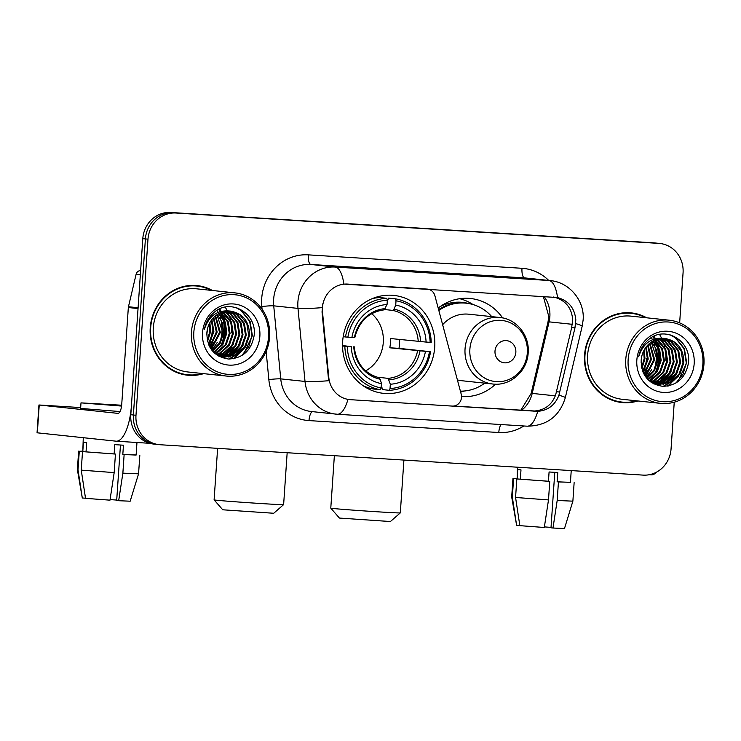<?xml version="1.0" encoding="UTF-8"?>
<svg xmlns="http://www.w3.org/2000/svg" width="741" height="741" viewBox="0 0 741 741"><rect width="100%" height="100%" fill="white"/><g stroke="black" fill="none" stroke-linecap="round" stroke-linejoin="round"><path stroke-width="1.11" d="M426.816 289.055L427.14 289.083A9.29 8.707 -83.9 0 1 427.483 289.11A9.29 8.707 -83.9 0 1 434.884 295.696L461.198 394.156A9.29 8.707 -83.9 0 1 461.504 397.361A9.29 8.707 -83.9 0 1 452.186 406.087L350.493 399.686A25.083 23.499 96.1 0 1 349.548 399.603A25.083 23.499 96.1 0 1 328.809 377.558L328.337 377.502L322.039 311.952L322.696 303.912M342.648 341.481A49.239 46.127 96.1 0 0 383.486 393.341A49.239 46.127 96.1 0 0 434.717 347.27A49.239 46.127 96.1 0 0 393.879 295.409A49.239 46.127 96.1 0 0 342.648 341.481M427.14 289.083L347.603 284.081A25.083 23.499 96.1 0 0 322.446 307.635A25.083 23.499 96.1 0 0 322.511 311.998L328.809 377.558M495.562 384.181A49.239 46.127 -83.9 0 1 461.523 396.555M438.181 308.052A49.239 46.127 -83.9 0 1 470.498 298.493A49.239 46.127 -83.9 0 1 502.593 317.908M212.426 290.491A45.062 42.209 96.1 0 0 197.115 285.6A45.062 42.209 96.1 0 0 150.238 327.763A45.062 42.209 96.1 0 0 187.612 375.215A45.062 42.209 96.1 0 0 203.608 373.649M186.324 375.057A45.062 42.209 96.1 0 0 193.392 374.946M646.745 317.815A45.062 42.209 96.1 0 0 631.434 312.915A45.062 42.209 96.1 0 0 584.556 355.078A45.062 42.209 96.1 0 0 621.931 402.539A45.062 42.209 96.1 0 0 637.927 400.964M620.634 402.382A45.062 42.209 96.1 0 0 627.71 402.261M347.955 399.399A32.521 11.374 -86.4 0 1 337.312 414.247A32.521 11.374 -86.4 0 1 337.136 414.238A37.161 34.808 -83.9 0 1 335.747 414.117A37.161 34.808 -83.9 0 1 305.014 381.448L297.993 308.404A37.161 34.808 -83.9 0 1 297.901 301.93A37.161 34.808 -83.9 0 1 335.173 267.047A32.521 11.374 93.6 0 1 343.852 284.109L557.538 297.549C568.579 300.689 574.673 308.117 575.822 319.834L574.97 327.855L558.936 395.175C555.102 405.068 548.034 410.458 537.744 411.338L452.658 406.096M553.295 297.002L554.361 297.215C565.55 300.374 571.644 307.802 572.645 319.501L571.691 327.513L555.676 394.823C551.989 404.725 544.95 410.116 534.557 410.996L453.761 406.031M652.802 378.883A37.624 35.244 96.1 0 0 654.284 376.447M656.767 371.13A37.624 35.244 96.1 0 0 659.277 359.663A37.624 35.244 96.1 0 0 658.48 348.557M218.484 351.567A37.624 35.244 96.1 0 0 219.966 349.131M222.448 343.815A37.624 35.244 96.1 0 0 224.958 332.348A37.624 35.244 96.1 0 0 224.162 321.242M223.439 318.417A37.624 35.244 96.1 0 0 221.781 313.851M219.808 309.979A37.624 35.244 96.1 0 0 219.28 309.09M657.758 345.741A37.624 35.244 96.1 0 0 656.091 341.175M654.127 337.294A37.624 35.244 96.1 0 0 653.59 336.405M679.654 322.872L683.063 272.845A27.871 26.111 96.1 0 0 659.944 243.493L657.36 243.215A27.871 26.111 96.1 0 0 656.313 243.122L173.357 212.75A27.871 26.111 96.1 0 0 145.403 238.917L133.389 415.016A27.871 26.111 96.1 0 0 156.508 444.368A27.871 26.111 96.1 0 0 157.555 444.461M557.538 297.549A32.521 11.374 -86.4 0 0 548.859 280.487L335.173 267.047L310.905 264.472A37.161 34.808 96.1 0 0 273.633 299.355A37.161 34.808 96.1 0 0 273.725 305.829L280.746 378.873L305.014 381.448A32.521 2.427 -5.5 0 0 328.884 380.707L328.337 377.502M659.944 243.493A27.871 26.111 96.1 0 0 658.897 243.4L175.941 213.019A27.871 26.111 96.1 0 0 147.987 239.186L135.983 415.293A27.871 26.111 96.1 0 0 159.102 444.646A27.871 26.111 96.1 0 0 160.149 444.739L643.105 475.111A27.871 26.111 96.1 0 0 671.059 448.944L674.245 402.196M637.028 314.397A45.062 42.209 96.1 0 0 630.137 312.804M202.71 287.082A45.062 42.209 96.1 0 0 195.819 285.48M651.876 379.457A37.161 34.808 96.1 0 0 652.664 378.29M655.581 372.88A37.161 34.808 96.1 0 0 658.842 359.635A37.161 34.808 96.1 0 0 657.582 346.742M654.081 369.861A37.161 34.808 96.1 0 0 656.248 359.366A37.161 34.808 96.1 0 0 655.609 349.122A37.161 34.808 96.1 0 1 656.248 359.366A37.161 34.808 96.1 0 1 654.081 369.861M217.558 352.132A37.161 34.808 96.1 0 0 218.345 350.965M221.263 345.556A37.161 34.808 96.1 0 0 224.523 332.32A37.161 34.808 96.1 0 0 223.263 319.417M219.762 342.546A37.161 34.808 96.1 0 0 221.929 332.042A37.161 34.808 96.1 0 0 221.3 321.807A37.161 34.808 96.1 0 1 221.929 332.042A37.161 34.808 96.1 0 1 219.762 342.546M654.849 345.936A37.161 34.808 96.1 0 0 654.46 344.667A37.161 34.808 96.1 0 1 654.849 345.936M653.701 342.527A37.161 34.808 96.1 0 0 653.08 341.027A37.161 34.808 96.1 0 1 653.701 342.527M652.228 339.23A37.161 34.808 96.1 0 0 651.765 338.341A37.161 34.808 96.1 0 1 652.228 339.23M220.531 318.621A37.161 34.808 96.1 0 0 220.151 317.352A37.161 34.808 96.1 0 1 220.531 318.621M219.382 315.212A37.161 34.808 96.1 0 0 218.762 313.702A37.161 34.808 96.1 0 1 219.382 315.212M217.91 311.905A37.161 34.808 96.1 0 0 217.446 311.016A37.161 34.808 96.1 0 1 217.91 311.905M130.805 414.738A27.871 26.111 96.1 0 0 153.924 444.1L156.508 444.368A27.871 26.111 96.1 0 1 133.389 415.016L145.403 238.917A27.871 26.111 96.1 0 1 173.357 212.75L656.313 243.122A27.871 26.111 96.1 0 1 657.36 243.215L654.766 242.937A27.871 26.111 96.1 0 0 653.729 242.853L170.763 212.472A27.871 26.111 96.1 0 0 142.809 238.639L130.805 414.738L135.983 415.293M656.887 344.445A37.161 34.808 96.1 0 0 655.868 341.768M653.59 337.266A37.161 34.808 96.1 0 0 653.192 336.609M222.569 317.129A37.161 34.808 96.1 0 0 221.55 314.453M219.271 309.942A37.161 34.808 96.1 0 0 218.873 309.284M210.055 341.508A37.161 34.808 96.1 0 0 212.222 331.014M138.159 307.756A4.65 4.353 96.1 0 0 138.039 308.562L131.435 405.475A37.161 13.005 93.6 0 1 116.161 441.191A37.161 13.005 93.6 0 1 115.967 441.173L37.05 432.79L38.949 404.984L117.865 413.367A9.29 3.251 -86.4 0 0 117.912 413.376A9.29 3.251 -86.4 0 0 121.728 404.447L128.332 307.534A4.65 4.353 -83.9 0 1 128.462 306.728L136.122 274.226A4.65 4.353 -83.9 0 1 140.623 270.66M80.686 407.569L38.949 404.984M121.654 405.346L89.346 403.447L121.58 405.948M114.133 453.927L115.439 454.066L114.179 472.601L109.983 500.166L85.53 498.341L81.251 470.146L82.51 451.612L114.133 453.927L114.762 444.656L123.451 445.202L122.821 454.474L136.112 455.057L136.965 442.497M121.663 405.225L81.001 402.872L121.57 406.068M82.51 451.612L115.439 454.066M120.459 445.026L116.68 500.499L118.671 500.712L122.867 473.147L124.127 454.613L122.821 454.474M124.127 454.613L136.122 454.983M81.251 470.146L114.179 472.601M122.867 473.147L138.558 473.842L139.817 455.307M118.671 500.712L130.175 501.203L138.558 473.842M116.707 500.073L110.076 499.582M81.001 402.872L80.621 408.439L120.023 411.551M83.279 437.709L82.797 451.491L79.278 451.269L78.018 469.803L82.288 497.998L85.502 498.202M86.039 451.834L86.669 442.562L83.427 442.22L82.797 451.491M82.362 451.186L79.278 451.269M82.288 497.998L77.379 469.674L78.018 469.803M268.548 336.877A39.949 37.42 96.1 0 0 233.906 294.668A39.949 37.42 96.1 0 0 193.836 332.181A39.949 37.42 96.1 0 0 228.478 374.381A39.949 37.42 96.1 0 0 268.548 336.877M269.631 336.914A41.811 39.162 96.1 0 0 234.953 292.88A41.811 39.162 96.1 0 0 191.456 331.996A41.811 39.162 96.1 0 0 226.135 376.03A41.811 39.162 96.1 0 0 269.631 336.914M231.451 332.866A41.811 39.162 96.1 0 0 230.997 322.826M230.46 320.029A41.811 39.162 96.1 0 0 229.108 315.333M228.756 314.369A41.811 39.162 96.1 0 0 227.959 312.406M227.765 311.97A41.811 39.162 96.1 0 0 227.376 311.118M227.135 310.618A41.811 39.162 96.1 0 0 225.338 307.339M234.953 292.88L196.773 288.833A41.811 39.162 96.1 0 0 153.276 327.948A41.811 39.162 96.1 0 0 187.955 371.982L226.135 376.03M211.231 290.37A44.599 41.774 96.1 0 0 197.069 286.063L194.475 285.785A44.599 41.774 96.1 0 0 188.751 285.6M197.069 286.063A44.599 41.774 96.1 0 0 150.673 327.781A44.599 41.774 96.1 0 0 187.658 374.751A44.599 41.774 96.1 0 0 202.413 373.52M207.526 328.661L206.776 334.941M209.87 322.659L210.666 331.412L207.563 341.379M209.342 323.669L209.86 331.329L207.304 340.267M211.88 319.621L213.899 331.755L208.721 344.806M211.389 320.269L213.093 331.672L208.416 344.056M213.779 317.454L217.141 332.098L209.972 347.362M213.306 317.945L216.326 332.014L209.657 346.779M215.612 315.796L220.373 332.44L211.268 349.409M215.159 316.175L219.568 332.357L210.944 348.937M217.419 314.49L222.476 322.909L223.606 332.783L220.225 343.231L212.593 351.104M216.974 314.795L222.8 332.7L219.568 342.888L212.259 350.706M219.188 313.452L225.338 322.224L226.848 333.126L222.874 344.5L213.927 352.531M218.743 313.693L224.625 322.391L226.033 333.042L222.18 344.25L213.593 352.197M220.929 312.637L228.228 321.733L230.081 333.469L226.116 344.843L217.317 352.799L215.242 353.735M220.494 312.822L227.468 321.761L229.275 333.385L225.301 344.76L214.918 353.457M222.652 312.007L224.366 313.119L231.47 322.076L233.313 333.811L229.349 345.186L220.549 353.142L216.576 354.726M222.226 312.146L230.655 321.992L232.507 333.728L228.543 345.102L219.744 353.059L216.215 354.504M224.356 311.544L227.598 313.462L234.702 322.418L236.555 334.154L232.581 345.528L223.782 353.485L218.132 355.485M223.93 311.646L226.792 313.378L233.897 322.335L235.74 334.071L231.776 345.445L222.976 353.401L217.743 355.31M226.051 311.239L230.84 313.804L237.935 322.761L239.788 334.497L235.814 345.871L227.024 353.827L219.707 356.097M219.29 356.143L218.799 356.189M225.625 311.303L230.025 313.721L237.129 322.678L238.982 334.413L235.008 345.788L226.209 353.744L219.308 355.958M227.719 311.072L234.073 314.156L241.177 323.104L243.02 334.849L239.056 346.214L230.256 354.17L221.29 356.588M220.874 356.597L219.651 356.597M227.302 311.1L233.267 314.064L240.362 323.02L242.214 334.756L238.241 346.13L229.451 354.087L220.892 356.477M220.475 356.495L219.41 356.523M229.377 311.044L237.305 314.499L244.41 323.447L246.262 335.191L242.288 346.566L233.489 354.513L222.884 356.94M222.476 356.921L219.503 356.569M228.969 311.035L236.499 314.406L243.604 323.363L245.447 335.099L241.483 346.473L232.683 354.43L222.485 356.866M222.078 356.856L220.855 356.782M221.263 356.829L219.651 356.643M231.016 311.146L230.164 311.081A23.23 21.758 96.1 0 0 206.869 332.885C207.063 348.075 214.288 356.791 228.534 359.033C242.724 358.32 251.236 350.613 254.07 335.895C257.442 313.952 231.553 298.252 215.196 311.507C209.416 316.018 205.803 321.992 204.349 329.412C208.851 315.814 217.456 309.701 230.164 311.081C242.992 313.248 249.439 321.399 249.495 335.534L245.521 346.908L236.731 354.856L224.495 357.171L216.307 354.578M230.608 311.109L239.732 314.749L246.836 323.706L248.689 335.441L244.715 346.816L235.916 354.772L224.097 357.125M224.495 357.171L217.798 355.597M202.525 332.728A30.659 28.714 96.1 0 0 229.108 365.109A30.659 28.714 96.1 0 0 259.859 336.331A30.659 28.714 96.1 0 0 233.276 303.94A30.659 28.714 96.1 0 0 202.525 332.728M179.433 373.464A44.599 41.774 96.1 0 0 185.074 374.483L187.658 374.751M235.879 307.571L240.964 310.405L249.661 321.307L251.968 335.59L248.856 346.566L241.705 355.661M244.215 348.705L233.304 358.783M240.982 348.363L234.86 355.282M233.795 356.115L228.821 359.042M237.741 348.02L231.627 354.939M230.562 355.773L228.7 357.032M234.508 347.668L228.395 354.596M227.33 355.421L225.468 356.69M225.134 356.893L224.662 357.171M231.275 347.325L225.153 354.254M215.094 345.612L211.704 349.993M211.861 345.269L210.157 347.686M236.888 307.876L241.371 310.451L250.069 321.344L252.375 335.636L243.446 354.494M246.475 345.352L234.036 358.653M243.233 345.01L235.925 354.763M234.693 355.782L229.284 359.061M240.001 344.658L232.693 354.42M231.461 355.439L229.321 356.94M236.768 344.315L229.46 354.078M228.228 355.096L226.079 356.597M225.69 356.838L225.107 357.19M233.526 343.972L226.218 353.735M217.354 342.259L211.898 350.252M214.112 341.916L210.342 348.001M210.879 341.573L208.888 345.195M273.725 513.263L222.745 509.789L214.112 499.888A34.836 0.491 3.9 0 0 214.112 499.888A34.836 0.491 3.9 0 0 260.999 503.537A34.836 0.491 3.9 0 0 283.618 504.63A34.836 0.491 3.9 0 0 283.627 504.621L273.725 513.263M365.665 370.852A34.373 32.196 96.1 0 0 383.292 342.416A34.373 32.196 96.1 0 0 371.723 313.656M399.631 339.498A44.136 41.339 -83.9 0 1 399.529 343.75A44.136 41.339 -83.9 0 1 398.982 348.363L429.484 351.595A44.228 41.422 96.1 0 1 390.035 388.525L390.331 384.236A39.949 37.42 96.1 0 0 425.464 351.345L389.794 347.788A34.373 32.196 96.1 0 0 390.405 343.176A34.373 32.196 96.1 0 0 390.433 338.517L426.094 342.073A39.949 37.42 96.1 0 0 395.722 305.07L396.018 300.772A44.228 41.422 96.1 0 1 430.113 342.333L431.216 342.37A46.081 43.163 96.1 0 0 395.499 298.845L396.018 300.772M376.956 377.169L388.099 378.355L390.331 384.236M342.527 345.528L351.271 346.677A39.949 37.42 96.1 0 0 381.643 383.69L380.578 389.775L373.649 389.034A46.081 43.163 96.1 0 1 363.034 385.653M387.256 299.938L387.923 300.012L388.571 298.114L395.499 298.845M390.035 388.525L389.266 390.322L382.337 389.581L381.958 387.571L381.383 387.515M389.266 390.322A46.081 43.163 96.1 0 0 430.586 351.642M381.346 387.978A44.228 41.422 96.1 0 1 347.251 346.427L344.852 346.251A46.081 43.163 96.1 0 0 380.578 389.775M344.852 346.251L342.537 346.001M430.113 342.333L426.094 342.073M425.464 351.345L429.484 351.595M347.251 346.427L351.271 346.677M395.722 305.07L393.971 309.145L392.73 310.396L384.699 309.543M381.643 383.69L379.466 377.817C364.646 373.816 356.226 363.47 354.198 346.769M353.911 346.732L353.772 346.769A35.735 33.475 96.1 0 0 380.466 379.299M343.185 336.738L347.881 337.155A44.228 41.422 96.1 0 1 387.33 300.235L386.811 298.299L379.883 297.567A46.081 43.163 96.1 0 0 372.26 298.632M386.811 298.299A46.081 43.163 96.1 0 0 345.491 336.979M387.33 300.235L387.043 304.523A39.949 37.42 96.1 0 0 351.901 337.405L347.881 337.155M354.837 337.507C359.116 321.186 368.888 311.961 384.153 309.849L387.043 304.523M351.901 337.405L354.541 337.461M389.794 347.788L398.982 348.363M390.405 521.534L339.424 518.061L330.792 508.159A34.836 0.491 3.9 0 0 377.678 511.809A34.836 0.491 3.9 0 0 400.307 512.902A34.836 0.491 3.9 0 0 400.307 512.892L390.405 521.534M515.847 352.373A11.152 10.439 96.1 0 0 506.186 340.601A11.152 10.439 96.1 0 0 495.007 351.067A11.152 10.439 96.1 0 0 504.667 362.84A11.152 10.439 96.1 0 0 515.847 352.373M457.392 379.92A33.447 31.326 96.1 0 0 461.782 380.726L492.793 384.014A33.447 31.326 96.1 0 1 465.052 348.789A33.447 31.326 96.1 0 1 499.851 317.491L468.831 314.203A33.447 31.326 96.1 0 0 442.636 324.706M491.765 316.639A44.136 41.339 96.1 0 0 466.08 303.171A44.136 41.339 96.1 0 0 438.829 310.451M466.08 303.171L464.783 303.032A44.136 41.339 96.1 0 0 438.598 309.581M460.393 391.155A44.136 41.339 96.1 0 0 484.716 383.162M334.367 455.696L330.782 508.15A34.836 0.491 3.9 0 0 330.792 508.159M464.079 391.016L461.615 391.832A48.313 45.257 -83.9 0 1 460.652 392.137M459.726 298.706A48.313 45.257 -83.9 0 1 471.007 303.31L473.24 304.616M644.374 368.833A37.161 34.808 96.1 0 0 646.541 358.338M656.619 472.082A37.161 13.005 93.6 0 1 651.237 474.842L649.264 474.722M548.451 481.242L549.757 481.391L548.497 499.925L544.302 527.481L519.839 525.656L515.569 497.47L516.829 478.927L548.451 481.242L549.081 471.98L557.769 472.526L557.13 481.789L570.431 482.372L571.228 470.591M516.829 478.927L549.757 481.391M554.777 472.341L550.998 527.824L552.99 528.027L557.186 500.471L558.445 481.928L557.13 481.789M558.445 481.928L570.431 482.298M515.569 497.47L548.497 499.925M557.186 500.471L572.876 501.166L574.136 482.623M552.99 528.027L564.485 528.528L572.876 501.166M551.026 527.388L544.394 526.897M517.45 467.21L517.116 478.806L513.596 478.584L512.337 497.118L516.607 525.313L519.821 525.517M520.349 479.149L520.988 469.887L517.746 469.535L517.116 478.806M516.681 478.501L513.596 478.584M516.607 525.313L511.698 496.989L512.337 497.118M702.857 364.192A39.949 37.42 96.1 0 0 668.225 321.992A39.949 37.42 96.1 0 0 628.155 359.496A39.949 37.42 96.1 0 0 662.787 401.696A39.949 37.42 96.1 0 0 702.857 364.192M703.95 364.239A41.811 39.162 96.1 0 0 669.271 320.205A41.811 39.162 96.1 0 0 625.774 359.32A41.811 39.162 96.1 0 0 660.453 403.354A41.811 39.162 96.1 0 0 703.95 364.239M665.77 360.182A41.811 39.162 96.1 0 0 665.316 350.141M664.779 347.353A41.811 39.162 96.1 0 0 663.427 342.648M663.075 341.684A41.811 39.162 96.1 0 0 662.278 339.721M662.083 339.295A41.811 39.162 96.1 0 0 661.694 338.442M661.454 337.942A41.811 39.162 96.1 0 0 659.657 334.663M669.271 320.205L631.091 316.148A41.811 39.162 96.1 0 0 587.594 355.272A41.811 39.162 96.1 0 0 622.273 399.306L660.453 403.354M645.55 317.685A44.599 41.774 96.1 0 0 631.388 313.378L628.794 313.11A44.599 41.774 96.1 0 0 623.07 312.915M631.388 313.378A44.599 41.774 96.1 0 0 584.992 355.106A44.599 41.774 96.1 0 0 621.977 402.076A44.599 41.774 96.1 0 0 636.723 400.835M641.845 355.986L641.085 362.266M644.188 349.974L644.985 358.727L641.882 368.694M643.66 350.993L644.179 358.644L641.623 367.582M646.189 346.936L648.218 359.07L643.031 372.13M645.707 347.585L647.412 358.987L642.734 371.38M648.088 344.778L651.459 359.413L644.29 374.677M647.625 345.26L650.644 359.329L643.966 374.094M649.931 343.12L654.692 359.765L645.587 376.724M649.477 343.491L653.886 359.672L645.263 376.252M651.737 341.814L656.785 350.224L657.925 360.107L654.544 370.546L646.912 378.429M651.283 342.11L657.119 360.015L653.886 370.204L646.578 378.03M653.506 340.777L659.657 349.548L661.157 360.45L657.193 371.825L648.245 379.855M653.062 341.008L658.944 349.715L660.351 360.358L656.498 371.565L647.912 379.522M655.248 339.952L662.547 349.048L664.399 360.793L660.426 372.167L651.635 380.114L649.561 381.05M654.812 340.138L661.787 349.076L663.584 360.7L659.62 372.075L649.236 380.772M656.971 339.322L658.684 340.443L665.779 349.391L667.632 361.136L663.667 372.51L654.868 380.457L650.894 382.041M656.545 339.471L664.973 349.307L666.826 361.043L662.852 372.417L654.062 380.374L650.533 381.828M658.675 338.859L661.917 340.786L669.021 349.733L670.864 361.478L666.9 372.853L658.101 380.8L652.451 382.801M658.249 338.961L661.111 340.703L668.206 349.65L670.059 361.395L666.094 372.76L657.295 380.717L652.061 382.625M660.361 338.554L665.149 341.129L672.254 350.076L674.106 361.821L670.133 373.195L661.342 381.143L654.025 383.421M653.608 383.468L653.117 383.514M659.944 338.618L664.344 341.045L671.448 349.993L673.291 361.738L669.327 373.112L660.527 381.059L653.627 383.273M662.037 338.387L668.391 341.471L675.486 350.419L677.339 362.164L673.374 373.538L664.575 381.485L655.609 383.903M655.192 383.921L653.97 383.912M661.62 338.415L667.576 341.388L674.68 350.336L676.533 362.08L672.559 373.455L663.769 381.402L655.211 383.792M654.794 383.819L653.729 383.838M663.695 338.359L671.624 341.814L678.728 350.762L680.571 362.506L676.607 373.881L667.808 381.837L657.202 384.264M656.795 384.246L653.821 383.894M663.288 338.359L670.818 341.731L677.913 350.678L679.766 362.423L675.801 373.797L667.002 381.745L656.804 384.181M656.396 384.171L655.174 384.107M655.581 384.153L653.97 383.968M665.335 338.47L664.482 338.396A23.23 21.758 96.1 0 0 641.187 360.2C641.382 375.4 648.597 384.116 662.852 386.348C677.042 385.644 685.555 377.929 688.389 363.22C691.761 341.277 665.872 325.568 649.505 338.822C643.725 343.342 640.113 349.307 638.668 356.736C643.169 343.139 651.774 337.025 664.482 338.396C677.311 340.573 683.748 348.724 683.813 362.849L679.84 374.224L671.05 382.18L658.814 384.496L650.626 381.893M664.927 338.433L674.051 342.073L681.155 351.021L682.998 362.766L679.034 374.14L670.235 382.087L658.406 384.449M658.814 384.496L652.117 382.921M636.843 360.043A30.659 28.714 96.1 0 0 663.427 392.434A30.659 28.714 96.1 0 0 694.178 363.646A30.659 28.714 96.1 0 0 667.595 331.255A30.659 28.714 96.1 0 0 636.843 360.043M613.752 400.779A44.599 41.774 96.1 0 0 619.393 401.798L621.977 402.076M670.197 334.895L675.283 337.72L683.98 348.622L686.286 362.905L683.174 373.881L676.024 382.977M678.534 376.02L667.622 386.098M675.301 375.678L669.179 382.597M668.113 383.43L663.139 386.357M672.059 375.335L665.946 382.254M664.881 383.088L663.019 384.347M668.827 374.992L662.704 381.911M661.639 382.745L659.786 384.005M659.453 384.209L658.981 384.486M665.594 374.65L659.471 381.569M649.412 372.936L646.022 377.317M646.18 372.593L644.475 375.002M671.207 335.191L675.69 337.766L684.388 348.668L686.694 362.951L677.765 381.819M680.784 372.667L668.354 385.968M677.552 372.325L670.244 382.087M669.012 383.097L663.603 386.376M674.319 371.982L667.011 381.745M665.779 382.754L663.63 384.264M671.077 371.639L663.779 381.402M662.537 382.412L660.398 383.921M660.009 384.162L659.416 384.514M667.845 371.297L660.537 381.059M651.672 369.583L646.217 377.577M648.431 369.231L644.661 375.317M645.198 368.888L643.197 372.51M322.511 311.998L322.039 311.952M572.311 324.317L549.09 321.853A29.733 27.852 96.1 0 0 549.859 316.731A29.733 27.852 96.1 0 0 544.07 296.428M521.599 410.301A29.733 27.852 96.1 0 0 532.214 393.397L549.09 321.853A16.728 0.787 -166.7 0 0 548.016 321.881L548.812 316.583L543.32 296.381M521.988 268.298A9.29 3.251 -86.4 0 0 524.591 277.912L310.905 264.472A9.29 3.251 -86.4 0 1 308.302 254.858L521.988 268.298A46.451 43.515 -83.9 0 1 548.711 280.441M525.98 278.032A37.161 34.808 96.1 0 0 524.591 277.912L548.859 280.487A37.161 34.808 -83.9 0 1 550.248 280.598L525.98 278.032M322.057 307.645A32.521 2.427 -5.5 0 1 297.993 308.404L273.725 305.829A9.29 0.695 174.5 0 0 261.823 306.561A46.451 43.515 -83.9 0 1 308.302 254.858M537.744 411.338A32.521 11.374 93.6 0 1 527.101 426.186A32.521 11.374 93.6 0 1 526.925 426.177M558.936 395.175A32.521 1.528 13.3 0 1 565.327 397.639C559.557 416.386 546.812 425.899 527.101 426.186L337.312 414.247L311.479 411.542A37.161 34.808 96.1 0 1 280.746 378.873A9.29 0.695 174.5 0 0 268.844 379.605L266.139 351.429M575.692 323.595A32.521 1.528 13.3 0 1 582.204 326.096L565.327 397.639M523.85 425.982A46.451 43.515 -83.9 0 1 498.795 432.522L309.006 420.592A46.451 43.515 -83.9 0 1 268.844 379.605M262.073 309.192L261.823 306.561M658.897 243.4L653.729 242.853M175.941 213.019L170.763 212.472M147.987 239.186L142.809 238.639M312.609 411.663A9.29 3.251 -86.4 0 0 309.006 420.592M501.046 424.547A9.29 3.251 -86.4 0 0 498.795 432.522M555.324 395.851L532.214 393.397A16.728 0.787 -166.7 0 0 531.14 393.425L548.016 321.881M535.465 411.311L532.27 410.968M559.826 392.063L556.547 391.72M574.97 327.855L571.691 327.513M138.039 308.562L128.332 307.534M39.236 405.031L37.337 432.837M128.462 306.728L138.095 307.756M140.355 274.67L136.122 274.226M216.974 352.466A37.161 34.808 96.1 0 0 218.206 350.65M220.457 346.584A37.161 34.808 96.1 0 0 224.199 332.283A37.161 34.808 96.1 0 0 222.652 318.371M221.994 316.37A37.161 34.808 96.1 0 0 220.522 312.841M219.744 311.313A37.161 34.808 96.1 0 0 219.419 310.72M218.938 309.886A37.161 34.808 96.1 0 0 218.641 309.405M211 339.647A37.161 34.808 96.1 0 0 212.547 331.051M225.394 332.376A38.097 35.679 96.1 0 0 225.032 323.576M224.31 319.945A38.097 35.679 96.1 0 0 222.559 314.573M222.124 313.554A38.097 35.679 96.1 0 0 221.587 312.378M220.911 311.035A38.097 35.679 96.1 0 0 220.586 310.451M220.346 310.016A38.097 35.679 96.1 0 0 219.892 309.238M388.099 378.355A34.373 32.196 96.1 0 0 417.6 350.734M420.656 341.675A35.735 33.475 96.1 0 0 393.971 309.145M389.145 379.846A35.735 33.475 96.1 0 0 420.027 350.938M418.23 341.471A34.373 32.196 96.1 0 0 392.73 310.396M385.283 308.599A35.735 33.475 96.1 0 0 354.402 337.507M527.333 352.809A30.724 28.779 96.1 0 0 500.703 320.344A30.724 28.779 96.1 0 0 469.887 349.187A30.724 28.779 96.1 0 0 496.516 381.652A30.724 28.779 96.1 0 0 527.333 352.809M468.701 303.541A44.543 41.728 96.1 0 0 440.052 306.654M651.293 379.781A37.161 34.808 96.1 0 0 652.525 377.966M654.775 373.899A37.161 34.808 96.1 0 0 658.517 359.607A37.161 34.808 96.1 0 0 656.971 345.686M656.313 343.685A37.161 34.808 96.1 0 0 654.831 340.156M654.062 338.628A37.161 34.808 96.1 0 0 653.738 338.035M653.256 337.211A37.161 34.808 96.1 0 0 652.96 336.72M645.318 366.971A37.161 34.808 96.1 0 0 646.865 358.366M659.703 359.691A38.097 35.679 96.1 0 0 659.351 350.901M658.629 347.26A38.097 35.679 96.1 0 0 656.878 341.897M656.443 340.869A38.097 35.679 96.1 0 0 655.905 339.693M655.22 338.35A38.097 35.679 96.1 0 0 654.905 337.766M654.757 337.498A38.097 35.679 96.1 0 0 654.683 337.359A38.097 35.679 96.1 0 0 654.201 336.553M426.992 289.064L427.483 289.11M582.204 326.096L583.121 320.047C584.918 301.003 569.597 282.201 550.248 280.598M159.102 444.646L156.508 444.368M520.83 410.245L531.14 393.425M149.839 443.313L116.161 441.191M77.379 469.674L78.639 451.139M287.165 452.723L283.627 504.621M217.622 448.351L214.103 499.888M403.91 460.068L400.307 512.892M499.851 317.491C516.44 318.834 529.769 335.516 528.176 352.809C527.416 371.111 510.216 386.357 492.793 384.014M511.698 496.989L512.957 478.454"/></g></svg>
